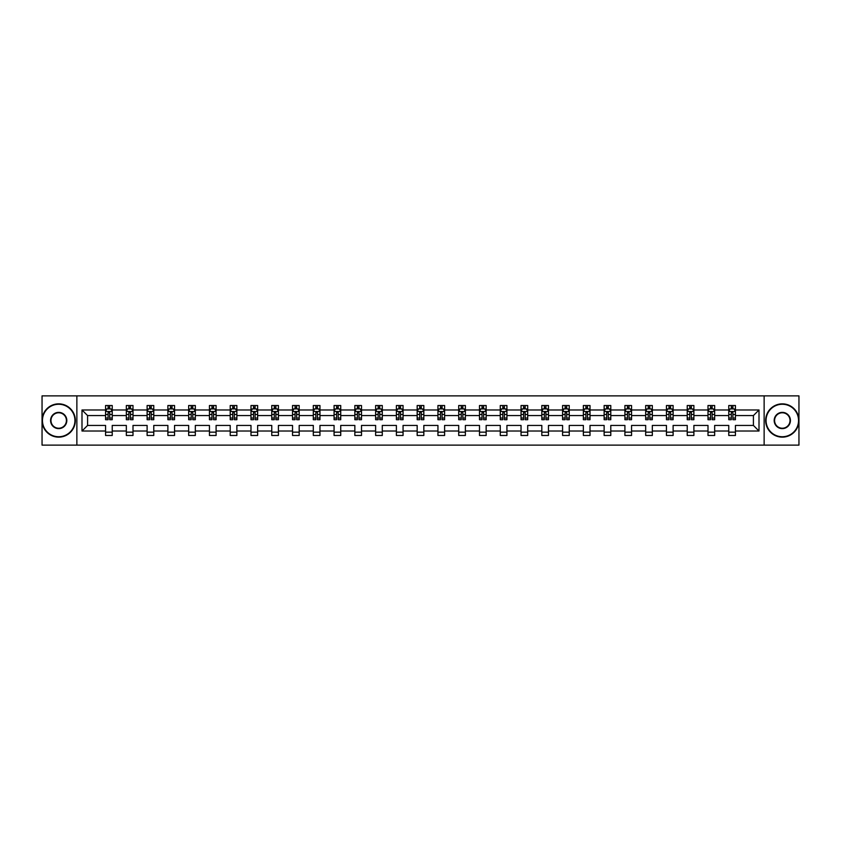 <?xml version="1.0" encoding="UTF-8"?>
<svg xmlns="http://www.w3.org/2000/svg" width="841" height="841" viewBox="0 0 841 841"><rect width="100%" height="100%" fill="white"/><g stroke="black" fill="none" stroke-linecap="round" stroke-linejoin="round"><path stroke-width="1.26" d="M764.133 445.131L798.95 445.131L798.95 395.869L764.133 395.869L764.133 445.131L76.867 445.131L76.867 395.869L42.05 395.869L42.05 445.131L76.867 445.131M735.433 431.023L735.433 425.43L753.41 425.43L759.003 431.023L735.433 431.023L735.433 435.48L728.769 435.48L728.769 431.023L714.661 431.023L714.661 435.48L707.996 435.48L707.996 431.023L693.888 431.023L693.888 435.48L687.223 435.48L687.223 431.023L673.115 431.023L673.115 435.48L666.45 435.48L666.45 431.023L652.332 431.023L652.332 435.48L645.678 435.48L645.678 431.023L631.559 431.023L631.559 435.48L624.905 435.48L624.905 431.023L610.787 431.023L610.787 435.48L604.132 435.48L604.132 431.023L590.014 431.023L590.014 435.48L583.36 435.48L583.36 431.023L569.241 431.023L569.241 435.48L562.587 435.48L562.587 431.023L548.469 431.023L548.469 435.48L541.814 435.48L541.814 431.023L527.696 431.023L527.696 435.48L521.042 435.48L521.042 431.023L506.923 431.023L506.923 435.48L500.269 435.48L500.269 431.023L486.151 431.023L486.151 435.48L479.496 435.48L479.496 431.023L465.378 431.023L465.378 435.48L458.713 435.48L458.713 431.023L444.605 431.023L444.605 435.48L437.94 435.48L437.94 431.023L423.832 431.023L423.832 435.48L417.168 435.48L417.168 431.023L403.06 431.023L403.06 435.48L396.395 435.48L396.395 431.023L382.287 431.023L382.287 435.48L375.622 435.48L375.622 431.023L361.504 431.023L361.504 435.48L354.849 435.48L354.849 431.023L340.731 431.023L340.731 435.48L334.077 435.48L334.077 431.023L319.958 431.023L319.958 435.48L313.304 435.48L313.304 431.023L299.186 431.023L299.186 435.48L292.531 435.48L292.531 431.023L278.413 431.023L278.413 435.48L271.759 435.48L271.759 431.023L257.64 431.023L257.64 435.48L250.986 435.48L250.986 431.023L236.868 431.023L236.868 435.48L230.213 435.48L230.213 431.023L216.095 431.023L216.095 435.48L209.441 435.48L209.441 431.023L195.322 431.023L195.322 435.48L188.668 435.48L188.668 431.023L174.55 431.023L174.55 435.48L167.885 435.48L167.885 431.023L153.777 431.023L153.777 435.48L147.112 435.48L147.112 431.023L133.004 431.023L133.004 435.48L126.339 435.48L126.339 431.023L112.231 431.023L112.231 435.48L105.567 435.48L105.567 431.023L81.998 431.023L81.998 409.977L105.567 409.977L105.567 405.52L112.231 405.52L112.231 409.977L126.339 409.977L126.339 405.52L133.004 405.52L133.004 409.977L147.112 409.977L147.112 405.52L153.777 405.52L153.777 409.977L167.885 409.977L167.885 405.52L174.55 405.52L174.55 409.977L188.668 409.977L188.668 405.52L195.322 405.52L195.322 409.977L209.441 409.977L209.441 405.52L216.095 405.52L216.095 409.977L230.213 409.977L230.213 405.52L236.868 405.52L236.868 409.977L250.986 409.977L250.986 405.52L257.64 405.52L257.64 409.977L271.759 409.977L271.759 405.52L278.413 405.52L278.413 409.977L292.531 409.977L292.531 405.52L299.186 405.52L299.186 409.977L313.304 409.977L313.304 405.52L319.958 405.52L319.958 409.977L334.077 409.977L334.077 405.52L340.731 405.52L340.731 409.977L354.849 409.977L354.849 405.52L361.504 405.52L361.504 409.977L375.622 409.977L375.622 405.52L382.287 405.52L382.287 409.977L396.395 409.977L396.395 405.52L403.06 405.52L403.06 409.977L417.168 409.977L417.168 405.52L423.832 405.52L423.832 409.977L437.94 409.977L437.94 405.52L444.605 405.52L444.605 409.977L458.713 409.977L458.713 405.52L465.378 405.52L465.378 409.977L479.496 409.977L479.496 405.52L486.151 405.52L486.151 409.977L500.269 409.977L500.269 405.52L506.923 405.52L506.923 409.977L521.042 409.977L521.042 405.52L527.696 405.52L527.696 409.977L541.814 409.977L541.814 405.52L548.469 405.52L548.469 409.977L562.587 409.977L562.587 405.52L569.241 405.52L569.241 409.977L583.36 409.977L583.36 405.52L590.014 405.52L590.014 409.977L604.132 409.977L604.132 405.52L610.787 405.52L610.787 409.977L624.905 409.977L624.905 405.52L631.559 405.52L631.559 409.977L645.678 409.977L645.678 405.52L652.332 405.52L652.332 409.977L666.45 409.977L666.45 405.52L673.115 405.52L673.115 409.977L687.223 409.977L687.223 405.52L693.888 405.52L693.888 409.977L707.996 409.977L707.996 405.52L714.661 405.52L714.661 409.977L728.769 409.977L728.769 405.52L735.433 405.52L735.433 409.977L759.003 409.977L759.003 431.023M764.133 395.869L76.867 395.869M728.769 409.977L728.769 415.57L714.661 415.57L714.661 409.977M714.661 431.023L714.661 425.43L728.769 425.43L728.769 431.023M707.996 409.977L707.996 415.57L693.888 415.57L693.888 409.977M693.888 431.023L693.888 425.43L707.996 425.43L707.996 431.023M687.223 409.977L687.223 415.57L673.115 415.57L673.115 409.977M673.115 431.023L673.115 425.43L687.223 425.43L687.223 431.023M666.45 409.977L666.45 415.57L652.332 415.57L652.332 409.977M652.332 431.023L652.332 425.43L666.45 425.43L666.45 431.023M645.678 409.977L645.678 415.57L631.559 415.57L631.559 409.977M631.559 431.023L631.559 425.43L645.678 425.43L645.678 431.023M624.905 409.977L624.905 415.57L610.787 415.57L610.787 409.977M610.787 431.023L610.787 425.43L624.905 425.43L624.905 431.023M604.132 409.977L604.132 415.57L590.014 415.57L590.014 409.977M590.014 431.023L590.014 425.43L604.132 425.43L604.132 431.023M583.36 409.977L583.36 415.57L569.241 415.57L569.241 409.977M569.241 431.023L569.241 425.43L583.36 425.43L583.36 431.023M562.587 409.977L562.587 415.57L548.469 415.57L548.469 409.977M548.469 431.023L548.469 425.43L562.587 425.43L562.587 431.023M541.814 409.977L541.814 415.57L527.696 415.57L527.696 409.977M527.696 431.023L527.696 425.43L541.814 425.43L541.814 431.023M521.042 409.977L521.042 415.57L506.923 415.57L506.923 409.977M506.923 431.023L506.923 425.43L521.042 425.43L521.042 431.023M500.269 409.977L500.269 415.57L486.151 415.57L486.151 409.977M486.151 431.023L486.151 425.43L500.269 425.43L500.269 431.023M479.496 409.977L479.496 415.57L465.378 415.57L465.378 409.977M465.378 431.023L465.378 425.43L479.496 425.43L479.496 431.023M458.713 409.977L458.713 415.57L444.605 415.57L444.605 409.977M444.605 431.023L444.605 425.43L458.713 425.43L458.713 431.023M437.94 409.977L437.94 415.57L423.832 415.57L423.832 409.977M423.832 431.023L423.832 425.43L437.94 425.43L437.94 431.023M417.168 409.977L417.168 415.57L403.06 415.57L403.06 409.977M403.06 431.023L403.06 425.43L417.168 425.43L417.168 431.023M396.395 409.977L396.395 415.57L382.287 415.57L382.287 409.977M382.287 431.023L382.287 425.43L396.395 425.43L396.395 431.023M375.622 409.977L375.622 415.57L361.504 415.57L361.504 409.977M361.504 431.023L361.504 425.43L375.622 425.43L375.622 431.023M354.849 409.977L354.849 415.57L340.731 415.57L340.731 409.977M340.731 431.023L340.731 425.43L354.849 425.43L354.849 431.023M334.077 409.977L334.077 415.57L319.958 415.57L319.958 409.977M319.958 431.023L319.958 425.43L334.077 425.43L334.077 431.023M313.304 409.977L313.304 415.57L299.186 415.57L299.186 409.977M299.186 431.023L299.186 425.43L313.304 425.43L313.304 431.023M292.531 409.977L292.531 415.57L278.413 415.57L278.413 409.977M278.413 431.023L278.413 425.43L292.531 425.43L292.531 431.023M271.759 409.977L271.759 415.57L257.64 415.57L257.64 409.977M257.64 431.023L257.64 425.43L271.759 425.43L271.759 431.023M250.986 409.977L250.986 415.57L236.868 415.57L236.868 409.977M236.868 431.023L236.868 425.43L250.986 425.43L250.986 431.023M230.213 409.977L230.213 415.57L216.095 415.57L216.095 409.977M216.095 431.023L216.095 425.43L230.213 425.43L230.213 431.023M209.441 409.977L209.441 415.57L195.322 415.57L195.322 409.977M195.322 431.023L195.322 425.43L209.441 425.43L209.441 431.023M188.668 409.977L188.668 415.57L174.55 415.57L174.55 409.977M174.55 431.023L174.55 425.43L188.668 425.43L188.668 431.023M167.885 409.977L167.885 415.57L153.777 415.57L153.777 409.977M153.777 431.023L153.777 425.43L167.885 425.43L167.885 431.023M147.112 409.977L147.112 415.57L133.004 415.57L133.004 409.977M133.004 431.023L133.004 425.43L147.112 425.43L147.112 431.023M126.339 409.977L126.339 415.57L112.231 415.57L112.231 409.977M112.231 431.023L112.231 425.43L126.339 425.43L126.339 431.023M105.567 409.977L105.567 415.57L87.59 415.57L87.59 425.43L105.567 425.43L105.567 431.023M81.998 409.977L87.59 415.57M753.41 425.43L753.41 415.57L735.433 415.57L735.433 409.977M731.302 408.852L732.9 408.852M710.529 408.852L712.127 408.852M689.757 408.852L691.355 408.852M668.984 408.852L670.582 408.852M648.211 408.852L649.809 408.852M627.439 408.852L629.036 408.852M606.666 408.852L608.264 408.852M585.893 408.852L587.491 408.852M565.12 408.852L566.718 408.852M544.337 408.852L545.935 408.852M523.565 408.852L525.162 408.852M502.792 408.852L504.39 408.852M482.019 408.852L483.617 408.852M461.246 408.852L462.844 408.852M440.474 408.852L442.072 408.852M419.701 408.852L421.299 408.852M398.928 408.852L400.526 408.852M378.156 408.852L379.754 408.852M357.383 408.852L358.981 408.852M336.61 408.852L338.208 408.852M315.838 408.852L317.435 408.852M295.065 408.852L296.663 408.852M274.282 408.852L275.88 408.852M253.509 408.852L255.107 408.852M232.736 408.852L234.334 408.852M211.964 408.852L213.561 408.852M191.191 408.852L192.789 408.852M170.418 408.852L172.016 408.852M149.645 408.852L151.243 408.852M128.873 408.852L130.471 408.852M108.1 408.852L109.698 408.852M105.567 432.148L112.231 432.148M126.339 432.148L133.004 432.148M147.112 432.148L153.777 432.148M167.885 432.148L174.55 432.148M188.668 432.148L195.322 432.148M209.441 432.148L216.095 432.148M230.213 432.148L236.868 432.148M250.986 432.148L257.64 432.148M271.759 432.148L278.413 432.148M292.531 432.148L299.186 432.148M313.304 432.148L319.958 432.148M334.077 432.148L340.731 432.148M354.849 432.148L361.504 432.148M375.622 432.148L382.287 432.148M396.395 432.148L403.06 432.148M417.168 432.148L423.832 432.148M437.94 432.148L444.605 432.148M458.713 432.148L465.378 432.148M479.496 432.148L486.151 432.148M500.269 432.148L506.923 432.148M521.042 432.148L527.696 432.148M541.814 432.148L548.469 432.148M562.587 432.148L569.241 432.148M583.36 432.148L590.014 432.148M604.132 432.148L610.787 432.148M624.905 432.148L631.559 432.148M645.678 432.148L652.332 432.148M666.45 432.148L673.115 432.148M687.223 432.148L693.888 432.148M707.996 432.148L714.661 432.148M728.769 432.148L735.433 432.148M87.59 425.43L81.998 431.023M759.003 409.977L753.41 415.57M109.698 407.254L108.1 407.254M106.818 409.073L105.567 409.073L105.567 405.52L108.1 405.52L108.1 408.915M105.567 418.03L105.567 419.701L108.1 419.701L108.1 418.03L105.567 418.03L105.567 415.57M112.231 415.57L112.231 419.701L109.698 419.701L109.698 412.574L108.1 412.574L108.1 418.03M110.98 409.073L112.231 409.073L112.231 405.52L109.698 405.52L109.698 408.915M112.231 411.575L110.896 408.915L106.902 408.915L105.567 411.575M58.691 404.258A16.242 16.242 0 0 0 42.449 420.5A16.242 16.242 0 0 0 58.691 436.742A16.242 16.242 0 0 0 74.944 420.5A16.242 16.242 0 0 0 58.691 404.258M58.691 437.141A16.641 16.641 0 0 1 42.05 420.5A16.641 16.641 0 0 1 58.691 403.859A16.641 16.641 0 0 1 75.343 420.5A16.641 16.641 0 0 1 58.691 437.141M58.691 412.374A8.126 8.126 0 0 1 66.817 420.5A8.126 8.126 0 0 1 58.691 428.626A8.126 8.126 0 0 1 50.576 420.5A8.126 8.126 0 0 1 58.691 412.374M58.691 428.227A7.727 7.727 0 0 0 66.418 420.5A7.727 7.727 0 0 0 58.691 412.773A7.727 7.727 0 0 0 50.975 420.5A7.727 7.727 0 0 0 58.691 428.227M782.309 404.258A16.242 16.242 0 0 0 766.056 420.5A16.242 16.242 0 0 0 782.309 436.742A16.242 16.242 0 0 0 798.551 420.5A16.242 16.242 0 0 0 782.309 404.258M782.309 437.141A16.641 16.641 0 0 1 765.657 420.5A16.641 16.641 0 0 1 782.309 403.859A16.641 16.641 0 0 1 798.95 420.5A16.641 16.641 0 0 1 782.309 437.141M782.309 412.374A8.126 8.126 0 0 1 790.424 420.5A8.126 8.126 0 0 1 782.309 428.626A8.126 8.126 0 0 1 774.183 420.5A8.126 8.126 0 0 1 782.309 412.374M782.309 428.227A7.727 7.727 0 0 0 790.025 420.5A7.727 7.727 0 0 0 782.309 412.773A7.727 7.727 0 0 0 774.582 420.5A7.727 7.727 0 0 0 782.309 428.227M130.471 407.254L128.873 407.254M127.59 409.073L126.339 409.073L126.339 405.52L128.873 405.52L128.873 408.915M126.339 418.03L126.339 419.701L128.873 419.701L128.873 418.03L126.339 418.03L126.339 415.57M133.004 415.57L133.004 419.701L130.471 419.701L130.471 412.574L128.873 412.574L128.873 418.03M131.753 409.073L133.004 409.073L133.004 405.52L130.471 405.52L130.471 408.915M133.004 411.575L131.669 408.915L127.674 408.915L126.339 411.575M151.243 407.254L149.645 407.254M148.363 409.073L147.112 409.073L147.112 405.52L149.645 405.52L149.645 408.915M147.112 418.03L147.112 419.701L149.645 419.701L149.645 418.03L147.112 418.03L147.112 415.57M153.777 415.57L153.777 419.701L151.243 419.701L151.243 412.574L149.645 412.574L149.645 418.03M152.526 409.073L153.777 409.073L153.777 405.52L151.243 405.52L151.243 408.915M153.777 411.575L152.442 408.915L148.447 408.915L147.112 411.575M172.016 407.254L170.418 407.254M169.146 409.073L167.885 409.073L167.885 405.52L170.418 405.52L170.418 408.915M167.885 418.03L167.885 419.701L170.418 419.701L170.418 418.03L167.885 418.03L167.885 415.57M174.55 415.57L174.55 419.701L172.016 419.701L172.016 412.574L170.418 412.574L170.418 418.03M173.299 409.073L174.55 409.073L174.55 405.52L172.016 405.52L172.016 408.915M174.55 411.575L173.214 408.915L169.22 408.915L167.885 411.575M192.789 407.254L191.191 407.254M189.919 409.073L188.668 409.073L188.668 405.52L191.191 405.52L191.191 408.915M188.668 418.03L188.668 419.701L191.191 419.701L191.191 418.03L188.668 418.03L188.668 415.57M195.322 415.57L195.322 419.701L192.789 419.701L192.789 412.574L191.191 412.574L191.191 418.03M194.071 409.073L195.322 409.073L195.322 405.52L192.789 405.52L192.789 408.915M195.322 411.575L193.987 408.915L189.992 408.915L188.668 411.575M213.561 407.254L211.964 407.254M210.692 409.073L209.441 409.073L209.441 405.52L211.964 405.52L211.964 408.915M209.441 418.03L209.441 419.701L211.964 419.701L211.964 418.03L209.441 418.03L209.441 415.57M216.095 415.57L216.095 419.701L213.561 419.701L213.561 412.574L211.964 412.574L211.964 418.03M214.844 409.073L216.095 409.073L216.095 405.52L213.561 405.52L213.561 408.915M216.095 411.575L214.76 408.915L210.765 408.915L209.441 411.575M234.334 407.254L232.736 407.254M231.464 409.073L230.213 409.073L230.213 405.52L232.736 405.52L232.736 408.915M230.213 418.03L230.213 419.701L232.736 419.701L232.736 418.03L230.213 418.03L230.213 415.57M236.868 415.57L236.868 419.701L234.334 419.701L234.334 412.574L232.736 412.574L232.736 418.03M235.617 409.073L236.868 409.073L236.868 405.52L234.334 405.52L234.334 408.915M236.868 411.575L235.533 408.915L231.538 408.915L230.213 411.575M255.107 407.254L253.509 407.254M252.237 409.073L250.986 409.073L250.986 405.52L253.509 405.52L253.509 408.915M250.986 418.03L250.986 419.701L253.509 419.701L253.509 418.03L250.986 418.03L250.986 415.57M257.64 415.57L257.64 419.701L255.107 419.701L255.107 412.574L253.509 412.574L253.509 418.03M256.389 409.073L257.64 409.073L257.64 405.52L255.107 405.52L255.107 408.915M257.64 411.575L256.305 408.915L252.311 408.915L250.986 411.575M275.88 407.254L274.282 407.254M273.01 409.073L271.759 409.073L271.759 405.52L274.282 405.52L274.282 408.915M271.759 418.03L271.759 419.701L274.282 419.701L274.282 418.03L271.759 418.03L271.759 415.57M278.413 415.57L278.413 419.701L275.88 419.701L275.88 412.574L274.282 412.574L274.282 418.03M277.162 409.073L278.413 409.073L278.413 405.52L275.88 405.52L275.88 408.915M278.413 411.575L277.078 408.915L273.083 408.915L271.759 411.575M296.663 407.254L295.065 407.254M293.782 409.073L292.531 409.073L292.531 405.52L295.065 405.52L295.065 408.915M292.531 418.03L292.531 419.701L295.065 419.701L295.065 418.03L292.531 418.03L292.531 415.57M299.186 415.57L299.186 419.701L296.663 419.701L296.663 412.574L295.065 412.574L295.065 418.03M297.935 409.073L299.186 409.073L299.186 405.52L296.663 405.52L296.663 408.915M299.186 411.575L297.861 408.915L293.866 408.915L292.531 411.575M317.435 407.254L315.838 407.254M314.555 409.073L313.304 409.073L313.304 405.52L315.838 405.52L315.838 408.915M313.304 418.03L313.304 419.701L315.838 419.701L315.838 418.03L313.304 418.03L313.304 415.57M319.958 415.57L319.958 419.701L317.435 419.701L317.435 412.574L315.838 412.574L315.838 418.03M318.707 409.073L319.958 409.073L319.958 405.52L317.435 405.52L317.435 408.915M319.958 411.575L318.634 408.915L314.639 408.915L313.304 411.575M338.208 407.254L336.61 407.254M335.328 409.073L334.077 409.073L334.077 405.52L336.61 405.52L336.61 408.915M334.077 418.03L334.077 419.701L336.61 419.701L336.61 418.03L334.077 418.03L334.077 415.57M340.731 415.57L340.731 419.701L338.208 419.701L338.208 412.574L336.61 412.574L336.61 418.03M339.48 409.073L340.731 409.073L340.731 405.52L338.208 405.52L338.208 408.915M340.731 411.575L339.407 408.915L335.412 408.915L334.077 411.575M358.981 407.254L357.383 407.254M356.1 409.073L354.849 409.073L354.849 405.52L357.383 405.52L357.383 408.915M354.849 418.03L354.849 419.701L357.383 419.701L357.383 418.03L354.849 418.03L354.849 415.57M361.504 415.57L361.504 419.701L358.981 419.701L358.981 412.574L357.383 412.574L357.383 418.03M360.253 409.073L361.504 409.073L361.504 405.52L358.981 405.52L358.981 408.915M361.504 411.575L360.179 408.915L356.185 408.915L354.849 411.575M379.754 407.254L378.156 407.254M376.873 409.073L375.622 409.073L375.622 405.52L378.156 405.52L378.156 408.915M375.622 418.03L375.622 419.701L378.156 419.701L378.156 418.03L375.622 418.03L375.622 415.57M382.287 415.57L382.287 419.701L379.754 419.701L379.754 412.574L378.156 412.574L378.156 418.03M381.026 409.073L382.287 409.073L382.287 405.52L379.754 405.52L379.754 408.915M382.287 411.575L380.952 408.915L376.957 408.915L375.622 411.575M400.526 407.254L398.928 407.254M397.646 409.073L396.395 409.073L396.395 405.52L398.928 405.52L398.928 408.915M396.395 418.03L396.395 419.701L398.928 419.701L398.928 418.03L396.395 418.03L396.395 415.57M403.06 415.57L403.06 419.701L400.526 419.701L400.526 412.574L398.928 412.574L398.928 418.03M401.809 409.073L403.06 409.073L403.06 405.52L400.526 405.52L400.526 408.915M403.06 411.575L401.725 408.915L397.73 408.915L396.395 411.575M421.299 407.254L419.701 407.254M418.419 409.073L417.168 409.073L417.168 405.52L419.701 405.52L419.701 408.915M417.168 418.03L417.168 419.701L419.701 419.701L419.701 418.03L417.168 418.03L417.168 415.57M423.832 415.57L423.832 419.701L421.299 419.701L421.299 412.574L419.701 412.574L419.701 418.03M422.581 409.073L423.832 409.073L423.832 405.52L421.299 405.52L421.299 408.915M423.832 411.575L422.497 408.915L418.503 408.915L417.168 411.575M442.072 407.254L440.474 407.254M439.191 409.073L437.94 409.073L437.94 405.52L440.474 405.52L440.474 408.915M437.94 418.03L437.94 419.701L440.474 419.701L440.474 418.03L437.94 418.03L437.94 415.57M444.605 415.57L444.605 419.701L442.072 419.701L442.072 412.574L440.474 412.574L440.474 418.03M443.354 409.073L444.605 409.073L444.605 405.52L442.072 405.52L442.072 408.915M444.605 411.575L443.27 408.915L439.275 408.915L437.94 411.575M462.844 407.254L461.246 407.254M459.974 409.073L458.713 409.073L458.713 405.52L461.246 405.52L461.246 408.915M458.713 418.03L458.713 419.701L461.246 419.701L461.246 418.03L458.713 418.03L458.713 415.57M465.378 415.57L465.378 419.701L462.844 419.701L462.844 412.574L461.246 412.574L461.246 418.03M464.127 409.073L465.378 409.073L465.378 405.52L462.844 405.52L462.844 408.915M465.378 411.575L464.043 408.915L460.048 408.915L458.713 411.575M483.617 407.254L482.019 407.254M480.747 409.073L479.496 409.073L479.496 405.52L482.019 405.52L482.019 408.915M479.496 418.03L479.496 419.701L482.019 419.701L482.019 418.03L479.496 418.03L479.496 415.57M486.151 415.57L486.151 419.701L483.617 419.701L483.617 412.574L482.019 412.574L482.019 418.03M484.9 409.073L486.151 409.073L486.151 405.52L483.617 405.52L483.617 408.915M486.151 411.575L484.815 408.915L480.821 408.915L479.496 411.575M504.39 407.254L502.792 407.254M501.52 409.073L500.269 409.073L500.269 405.52L502.792 405.52L502.792 408.915M500.269 418.03L500.269 419.701L502.792 419.701L502.792 418.03L500.269 418.03L500.269 415.57M506.923 415.57L506.923 419.701L504.39 419.701L504.39 412.574L502.792 412.574L502.792 418.03M505.672 409.073L506.923 409.073L506.923 405.52L504.39 405.52L504.39 408.915M506.923 411.575L505.588 408.915L501.593 408.915L500.269 411.575M525.162 407.254L523.565 407.254M522.293 409.073L521.042 409.073L521.042 405.52L523.565 405.52L523.565 408.915M521.042 418.03L521.042 419.701L523.565 419.701L523.565 418.03L521.042 418.03L521.042 415.57M527.696 415.57L527.696 419.701L525.162 419.701L525.162 412.574L523.565 412.574L523.565 418.03M526.445 409.073L527.696 409.073L527.696 405.52L525.162 405.52L525.162 408.915M527.696 411.575L526.361 408.915L522.366 408.915L521.042 411.575M545.935 407.254L544.337 407.254M543.065 409.073L541.814 409.073L541.814 405.52L544.337 405.52L544.337 408.915M541.814 418.03L541.814 419.701L544.337 419.701L544.337 418.03L541.814 418.03L541.814 415.57M548.469 415.57L548.469 419.701L545.935 419.701L545.935 412.574L544.337 412.574L544.337 418.03M547.218 409.073L548.469 409.073L548.469 405.52L545.935 405.52L545.935 408.915M548.469 411.575L547.134 408.915L543.139 408.915L541.814 411.575M566.718 407.254L565.12 407.254M563.838 409.073L562.587 409.073L562.587 405.52L565.12 405.52L565.12 408.915M562.587 418.03L562.587 419.701L565.12 419.701L565.12 418.03L562.587 418.03L562.587 415.57M569.241 415.57L569.241 419.701L566.718 419.701L566.718 412.574L565.12 412.574L565.12 418.03M567.99 409.073L569.241 409.073L569.241 405.52L566.718 405.52L566.718 408.915M569.241 411.575L567.917 408.915L563.922 408.915L562.587 411.575M587.491 407.254L585.893 407.254M584.611 409.073L583.36 409.073L583.36 405.52L585.893 405.52L585.893 408.915M583.36 418.03L583.36 419.701L585.893 419.701L585.893 418.03L583.36 418.03L583.36 415.57M590.014 415.57L590.014 419.701L587.491 419.701L587.491 412.574L585.893 412.574L585.893 418.03M588.763 409.073L590.014 409.073L590.014 405.52L587.491 405.52L587.491 408.915M590.014 411.575L588.689 408.915L584.695 408.915L583.36 411.575M608.264 407.254L606.666 407.254M605.383 409.073L604.132 409.073L604.132 405.52L606.666 405.52L606.666 408.915M604.132 418.03L604.132 419.701L606.666 419.701L606.666 418.03L604.132 418.03L604.132 415.57M610.787 415.57L610.787 419.701L608.264 419.701L608.264 412.574L606.666 412.574L606.666 418.03M609.536 409.073L610.787 409.073L610.787 405.52L608.264 405.52L608.264 408.915M610.787 411.575L609.462 408.915L605.467 408.915L604.132 411.575M629.036 407.254L627.439 407.254M626.156 409.073L624.905 409.073L624.905 405.52L627.439 405.52L627.439 408.915M624.905 418.03L624.905 419.701L627.439 419.701L627.439 418.03L624.905 418.03L624.905 415.57M631.559 415.57L631.559 419.701L629.036 419.701L629.036 412.574L627.439 412.574L627.439 418.03M630.308 409.073L631.559 409.073L631.559 405.52L629.036 405.52L629.036 408.915M631.559 411.575L630.235 408.915L626.24 408.915L624.905 411.575M649.809 407.254L648.211 407.254M646.929 409.073L645.678 409.073L645.678 405.52L648.211 405.52L648.211 408.915M645.678 418.03L645.678 419.701L648.211 419.701L648.211 418.03L645.678 418.03L645.678 415.57M652.332 415.57L652.332 419.701L649.809 419.701L649.809 412.574L648.211 412.574L648.211 418.03M651.081 409.073L652.332 409.073L652.332 405.52L649.809 405.52L649.809 408.915M652.332 411.575L651.008 408.915L647.013 408.915L645.678 411.575M670.582 407.254L668.984 407.254M667.701 409.073L666.45 409.073L666.45 405.52L668.984 405.52L668.984 408.915M666.45 418.03L666.45 419.701L668.984 419.701L668.984 418.03L666.45 418.03L666.45 415.57M673.115 415.57L673.115 419.701L670.582 419.701L670.582 412.574L668.984 412.574L668.984 418.03M671.854 409.073L673.115 409.073L673.115 405.52L670.582 405.52L670.582 408.915M673.115 411.575L671.78 408.915L667.786 408.915L666.45 411.575M691.355 407.254L689.757 407.254M688.474 409.073L687.223 409.073L687.223 405.52L689.757 405.52L689.757 408.915M687.223 418.03L687.223 419.701L689.757 419.701L689.757 418.03L687.223 418.03L687.223 415.57M693.888 415.57L693.888 419.701L691.355 419.701L691.355 412.574L689.757 412.574L689.757 418.03M692.637 409.073L693.888 409.073L693.888 405.52L691.355 405.52L691.355 408.915M693.888 411.575L692.553 408.915L688.558 408.915L687.223 411.575M712.127 407.254L710.529 407.254M709.247 409.073L707.996 409.073L707.996 405.52L710.529 405.52L710.529 408.915M707.996 418.03L707.996 419.701L710.529 419.701L710.529 418.03L707.996 418.03L707.996 415.57M714.661 415.57L714.661 419.701L712.127 419.701L712.127 412.574L710.529 412.574L710.529 418.03M713.41 409.073L714.661 409.073L714.661 405.52L712.127 405.52L712.127 408.915M714.661 411.575L713.326 408.915L709.331 408.915L707.996 411.575M732.9 407.254L731.302 407.254M730.02 409.073L728.769 409.073L728.769 405.52L731.302 405.52L731.302 408.915M728.769 418.03L728.769 419.701L731.302 419.701L731.302 418.03L728.769 418.03L728.769 415.57M735.433 415.57L735.433 419.701L732.9 419.701L732.9 412.574L731.302 412.574L731.302 418.03M734.182 409.073L735.433 409.073L735.433 405.52L732.9 405.52L732.9 408.915M735.433 411.575L734.098 408.915L730.104 408.915L728.769 411.575M112.189 411.512L105.598 411.512M112.231 418.03L109.698 418.03M108.1 414.466L105.567 414.466M112.231 414.466L109.698 414.466M109.698 408.095L108.1 408.095M132.962 411.512L126.371 411.512M133.004 418.03L130.471 418.03M128.873 414.466L126.339 414.466M133.004 414.466L130.471 414.466M130.471 408.095L128.873 408.095M153.745 411.512L147.154 411.512M153.777 418.03L151.243 418.03M149.645 414.466L147.112 414.466M153.777 414.466L151.243 414.466M151.243 408.095L149.645 408.095M174.518 411.512L167.927 411.512M174.55 418.03L172.016 418.03M170.418 414.466L167.885 414.466M174.55 414.466L172.016 414.466M172.016 408.095L170.418 408.095M195.291 411.512L188.699 411.512M195.322 418.03L192.789 418.03M191.191 414.466L188.668 414.466M195.322 414.466L192.789 414.466M192.789 408.095L191.191 408.095M216.063 411.512L209.472 411.512M216.095 418.03L213.561 418.03M211.964 414.466L209.441 414.466M216.095 414.466L213.561 414.466M213.561 408.095L211.964 408.095M236.836 411.512L230.245 411.512M236.868 418.03L234.334 418.03M232.736 414.466L230.213 414.466M236.868 414.466L234.334 414.466M234.334 408.095L232.736 408.095M257.609 411.512L251.017 411.512M257.64 418.03L255.107 418.03M253.509 414.466L250.986 414.466M257.64 414.466L255.107 414.466M255.107 408.095L253.509 408.095M278.382 411.512L271.79 411.512M278.413 418.03L275.88 418.03M274.282 414.466L271.759 414.466M278.413 414.466L275.88 414.466M275.88 408.095L274.282 408.095M299.154 411.512L292.563 411.512M299.186 418.03L296.663 418.03M295.065 414.466L292.531 414.466M299.186 414.466L296.663 414.466M296.663 408.095L295.065 408.095M319.927 411.512L313.336 411.512M319.958 418.03L317.435 418.03M315.838 414.466L313.304 414.466M319.958 414.466L317.435 414.466M317.435 408.095L315.838 408.095M340.7 411.512L334.108 411.512M340.731 418.03L338.208 418.03M336.61 414.466L334.077 414.466M340.731 414.466L338.208 414.466M338.208 408.095L336.61 408.095M361.472 411.512L354.881 411.512M361.504 418.03L358.981 418.03M357.383 414.466L354.849 414.466M361.504 414.466L358.981 414.466M358.981 408.095L357.383 408.095M382.245 411.512L375.654 411.512M382.287 418.03L379.754 418.03M378.156 414.466L375.622 414.466M382.287 414.466L379.754 414.466M379.754 408.095L378.156 408.095M403.018 411.512L396.426 411.512M403.06 418.03L400.526 418.03M398.928 414.466L396.395 414.466M403.06 414.466L400.526 414.466M400.526 408.095L398.928 408.095M423.801 411.512L417.199 411.512M423.832 418.03L421.299 418.03M419.701 414.466L417.168 414.466M423.832 414.466L421.299 414.466M421.299 408.095L419.701 408.095M444.574 411.512L437.982 411.512M444.605 418.03L442.072 418.03M440.474 414.466L437.94 414.466M444.605 414.466L442.072 414.466M442.072 408.095L440.474 408.095M465.346 411.512L458.755 411.512M465.378 418.03L462.844 418.03M461.246 414.466L458.713 414.466M465.378 414.466L462.844 414.466M462.844 408.095L461.246 408.095M486.119 411.512L479.528 411.512M486.151 418.03L483.617 418.03M482.019 414.466L479.496 414.466M486.151 414.466L483.617 414.466M483.617 408.095L482.019 408.095M506.892 411.512L500.3 411.512M506.923 418.03L504.39 418.03M502.792 414.466L500.269 414.466M506.923 414.466L504.39 414.466M504.39 408.095L502.792 408.095M527.664 411.512L521.073 411.512M527.696 418.03L525.162 418.03M523.565 414.466L521.042 414.466M527.696 414.466L525.162 414.466M525.162 408.095L523.565 408.095M548.437 411.512L541.846 411.512M548.469 418.03L545.935 418.03M544.337 414.466L541.814 414.466M548.469 414.466L545.935 414.466M545.935 408.095L544.337 408.095M569.21 411.512L562.618 411.512M569.241 418.03L566.718 418.03M565.12 414.466L562.587 414.466M569.241 414.466L566.718 414.466M566.718 408.095L565.12 408.095M589.983 411.512L583.391 411.512M590.014 418.03L587.491 418.03M585.893 414.466L583.36 414.466M590.014 414.466L587.491 414.466M587.491 408.095L585.893 408.095M610.755 411.512L604.164 411.512M610.787 418.03L608.264 418.03M606.666 414.466L604.132 414.466M610.787 414.466L608.264 414.466M608.264 408.095L606.666 408.095M631.528 411.512L624.937 411.512M631.559 418.03L629.036 418.03M627.439 414.466L624.905 414.466M631.559 414.466L629.036 414.466M629.036 408.095L627.439 408.095M652.301 411.512L645.709 411.512M652.332 418.03L649.809 418.03M648.211 414.466L645.678 414.466M652.332 414.466L649.809 414.466M649.809 408.095L648.211 408.095M673.073 411.512L666.482 411.512M673.115 418.03L670.582 418.03M668.984 414.466L666.45 414.466M673.115 414.466L670.582 414.466M670.582 408.095L668.984 408.095M693.846 411.512L687.255 411.512M693.888 418.03L691.355 418.03M689.757 414.466L687.223 414.466M693.888 414.466L691.355 414.466M691.355 408.095L689.757 408.095M714.629 411.512L708.038 411.512M714.661 418.03L712.127 418.03M710.529 414.466L707.996 414.466M714.661 414.466L712.127 414.466M712.127 408.095L710.529 408.095M735.402 411.512L728.811 411.512M735.433 418.03L732.9 418.03M731.302 414.466L728.769 414.466M735.433 414.466L732.9 414.466M732.9 408.095L731.302 408.095"/></g></svg>
